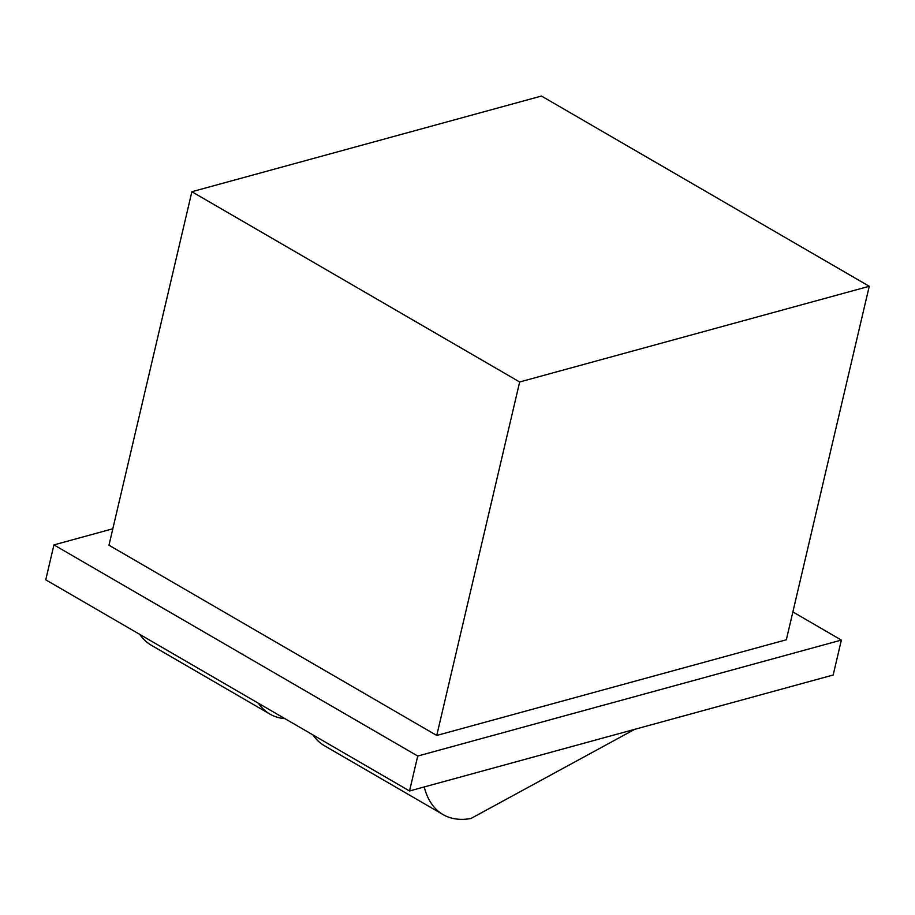 <?xml version="1.0" encoding="UTF-8"?>
<svg xmlns="http://www.w3.org/2000/svg" width="915" height="915" viewBox="0 0 915 915"><rect width="100%" height="100%" fill="white"/><g stroke="black" fill="none" stroke-linecap="round" stroke-linejoin="round"><path stroke-width="1.37" d="M634.701 729.335L470.962 818.49A112.19 61.431 -59.9 0 1 443.054 814.579A112.19 61.431 -59.9 0 1 424.228 786.946M443.054 814.579L324.448 745.736A112.19 61.431 -59.9 0 1 312.919 734.894M285.022 718.698A112.19 61.431 -59.9 0 1 269.879 714.066A112.19 61.431 -59.9 0 1 258.35 703.223M269.879 714.066L151.272 645.224A112.19 61.431 -59.9 0 1 139.743 634.381M112.82 528.779L53.939 544.894L417.732 756.042L841.365 640.077L792.87 611.929M191.875 191.727L108.965 545.214L436.752 735.454L786.34 639.768L869.25 286.281L541.463 96.041L191.875 191.727L519.663 381.978L869.25 286.281M417.732 756.042L409.531 790.972L45.75 579.824L53.939 544.894M841.365 640.077L833.176 675.007L409.531 790.972M436.752 735.454L519.663 381.978"/></g></svg>
